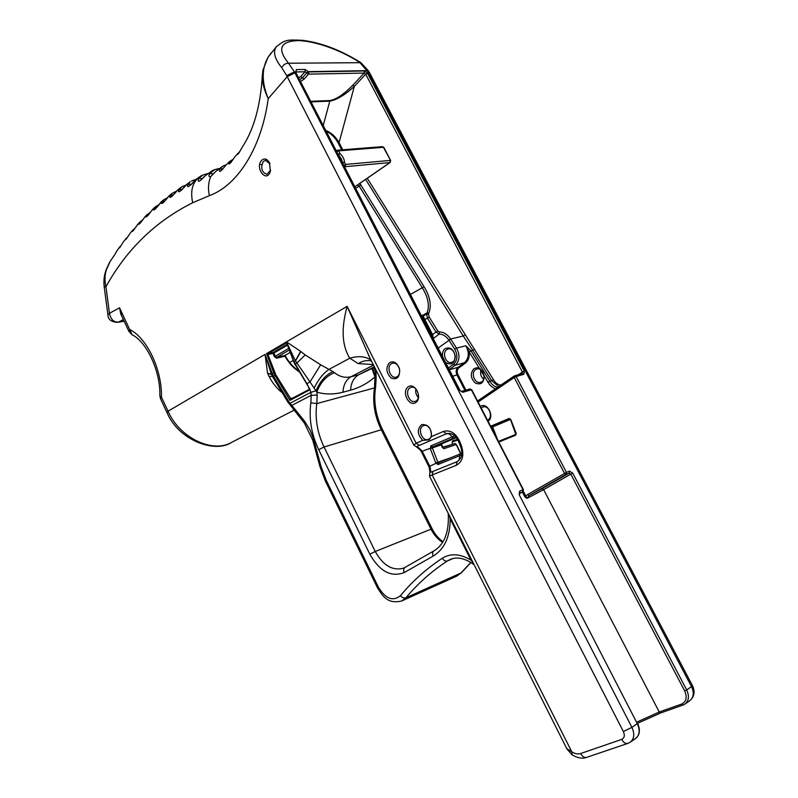 <?xml version="1.0" encoding="UTF-8"?>
<svg xmlns="http://www.w3.org/2000/svg" width="798" height="798" viewBox="0 0 798 798"><rect width="100%" height="100%" fill="white"/><g stroke="black" fill="none" stroke-linecap="round" stroke-linejoin="round"><path stroke-width="1.2" d="M452.416 444.316L452.306 441.773M239.25 152.418L237.624 153.495C236.906 155.939 238.472 153.805 242.303 147.101L242.702 146.473M234.672 157.026L239.759 151.57M231.47 161.625L229.006 162.463C228.168 165.705 230.103 163.829 234.831 156.817M228.976 162.114L230.253 161.076L229.006 162.463M225.934 165.116L228.976 162.134L225.934 165.116C220.617 171.849 218.532 173.166 219.679 169.076L222.842 168.817M225.605 165.505L221.774 170.233M226.203 164.757L223.191 165.954L219.679 169.076M207.45 173.615L202.951 174.991L198.822 178.383L202.343 178.592M205.226 175.74L212.298 170.682L205.226 175.74C199.31 182.104 197.176 182.981 198.822 178.383M204.887 175.919L200.867 180.139M219.041 168.528L214.652 169.655L209.744 173.585C208.298 176.109 208.677 177.056 210.881 176.408L216.208 171.051M209.744 173.585L213.465 173.914M211.939 175.241L212.747 174.592M216.537 170.862L223.201 165.934M202.951 174.981L201.286 175.799C192.847 180.887 189.974 189.864 192.687 202.742L209.375 195.65C207.839 188.468 208.338 182.054 210.881 176.408L216.238 171.011L222.911 166.114M195.63 179.71L200.478 176.208L195.63 179.71C191.929 184.538 185.605 189.635 187.969 184.468L191.301 184.178M195.311 179.919L190.443 185.256M190.313 181.665L187.969 184.468M186.383 184.697L190.313 181.675L186.383 184.697C182.782 189.445 176.707 194.802 178.981 189.784L181.844 186.822L185.964 185.046M172.657 193.046L170.333 195.57C168.129 200.458 173.964 194.832 177.475 190.173L181.844 186.822M180.538 187.65L177.475 190.173M168.897 196.108L171.181 194.104L168.897 196.108C165.485 200.687 159.889 206.502 162.024 201.794L163.77 199.789L167.351 197.764M155.53 206.722L154.054 208.438C151.989 213.026 157.336 206.961 160.657 202.473L162.223 201.026M152.767 209.266L153.675 208.368L152.767 209.266C149.525 213.665 144.418 219.929 146.423 215.49L150.313 212.248M132.677 230.123L132.209 230.732C131.62 232.737 133.485 230.582 137.815 224.258L139.141 222.931C137.196 227.221 142.064 220.767 145.226 216.458L147.331 214.353M133.286 230.672L138.134 223.899M134.842 228.308L130.812 232.348M125.845 238.582L125.605 238.881C124.927 240.846 126.553 238.802 130.473 232.767L126.493 238.772M120.508 246.442L119.211 247.57C118.732 249.126 120.169 247.141 123.52 241.634L123.89 241.146M114.314 255.33L117.326 250.283M104.169 286.492L105.954 286.741C104.528 280.806 104.668 275.18 106.363 269.864L110.254 261.195M186.114 184.897L181.306 190.403M182.094 189.335L178.981 189.784M177.116 190.542L172.448 196.029M173.216 194.971L170.333 195.57M168.617 196.398L163.929 202.113M164.667 201.066L162.024 201.794M156.468 207.61L154.054 208.438M152.627 209.415L147.909 215.6M148.598 214.582L146.423 215.49M141.066 221.974L139.141 222.931M133.874 229.754L132.209 230.732M127.022 237.914L125.605 238.881M109.665 262.163L114.533 254.961M339.19 155.879L341.384 158.802L342.452 162.213M338.751 155.041L339.998 153.575L338.362 154.283M390.671 160.508L383.848 147.45L382.442 146.662L337.604 150.184L336.856 150.473L338.591 150.852L336.965 151.56M120.817 314.083L119.55 307.819L132.149 334.841C146.004 341.145 160.707 370.821 159.829 395.628L161.445 397.115C162.114 369.783 147.071 338.043 129.715 329.484L128.907 331.36L132.149 334.841M160.558 398.86L161.445 397.115L168.049 411.189L167.101 412.825C178.343 439.838 214.582 453.723 231.47 442.451M431.389 436.636C431.449 428.177 428.227 424.157 421.733 424.596C416.885 429.194 417.224 434.451 422.76 440.376L428.995 439.878L431.389 436.636L443.289 431.489C450.152 429.543 455.658 432.925 459.808 441.633L458.84 442.082L460.556 446.521L461.523 446.082L459.808 441.633M389.404 362.781C385.614 367.758 386.152 372.806 391.03 377.943C396.806 380.217 399.678 377.524 399.658 369.843L399.14 367.838C396.596 362.362 393.344 360.676 389.404 362.781M408.047 386.94C401.264 391.838 409.135 407.399 415.918 402.451C422.83 397.594 414.8 381.813 408.047 386.94M261.564 160.408C254.422 168.258 267.001 183.73 270.372 171.171L269.495 162.712C267.071 158.702 264.427 157.934 261.564 160.408M342.551 162.413L344.497 162.303C344.377 159.271 342.881 156.358 339.998 153.575L338.591 150.852L383.419 147.301L390.691 160.538L389.913 162.573L390.262 160.398L345.584 164.428L345.255 166.672L389.913 162.573L357.225 185.126L359.13 186.024L357.275 185.106M343.958 165.136L345.584 164.428L344.497 162.303L342.861 163.011M359.529 183.63L360.437 185.126L359.549 183.62M355.868 188.268L360.856 185.016L359.858 183.41M359.758 183.38L355.03 186.642M497.723 387.249C494.461 386.701 491.827 384.696 489.842 381.235L470.95 350.831L469.214 351.958L487.987 382.192C489.902 385.584 492.436 387.748 495.578 388.706M449.254 369.544L455.179 365.235C459.748 360.746 460.187 355.04 456.506 348.127L465.813 345.743L469.214 351.958L470.94 350.821L465.813 345.743C469.473 352.606 469.024 358.262 464.456 362.721L458.052 367.349C455.997 369.265 455.648 371.828 457.005 375.05L464.935 390.412M470.95 350.831L472.775 350.342L491.658 380.706L498.74 386.561M480.226 368.756L477.005 367.688L473.972 368.626C470.042 373.314 470.481 378.112 475.279 383.03C481.044 385.304 484.037 382.821 484.276 375.579M475.558 369.654L476.855 369.035C483.299 366.89 487.189 380.756 480.576 382.292C474.94 384.277 470.411 372.885 475.558 369.654M342.761 149.775L339.07 142.623L338.202 143.061L341.704 149.864M311.37 101.875L329.634 101.147C336.477 100.079 344.706 95.162 354.322 86.393L339.07 142.623C335.709 136.787 331.409 132.787 326.183 130.623M433.264 338.512L432.616 334.621L425.324 320.477L424.386 320.946L433.364 338.502L439.129 334.093C442.75 334.083 445.982 336.058 448.825 340.038L450.621 338.98C447.369 334.302 443.628 331.968 439.409 331.968L437.803 330.961L435.997 332.018L439.129 334.093L439.409 331.968M437.803 330.961L429.244 317.125L427.449 318.173L435.997 332.018L432.586 334.571M429.244 317.125L428.486 314.173L426.611 314.153L427.449 318.173L424.825 319.569L423.199 315.988L422.96 318.502M428.486 314.173L428.815 313.115L427.02 312.926L426.611 314.153L423.199 315.988L424.686 321.853M428.815 313.115C431.738 305.644 430.152 296.846 424.067 286.711L422.302 287.739C428.207 297.405 429.773 305.794 427.02 312.926L421.593 315.858M445.583 362.412C451.06 365.644 454.311 363.728 455.329 356.656C453.813 349.295 450.391 346.621 445.075 348.646C442.95 350.422 442.102 353.055 442.541 356.516M450.82 518.5L450.182 518.89L470.96 560.146L471.618 559.777M442.311 558.231C426.262 568.854 412.317 581.333 400.466 595.677C402.192 597.662 404.007 598.37 405.913 597.792C417.663 583.677 431.499 571.398 447.399 560.964C445.503 561.493 443.808 560.575 442.311 558.231C450.75 553.064 460.306 553.702 470.96 560.146L472.995 562.5M449.324 515.518L450.182 518.89C450.152 536.715 444.506 549.104 433.224 556.076C432.237 553.752 432.436 552.036 433.843 550.939L434.122 550.8M425.324 320.477L424.825 319.569L424.037 320.058M514.441 375.888L514.221 377.494L516.146 376.536L514.441 375.888M488.037 421.244C495.089 416.885 487.139 401.574 480.386 406.441M469.623 389.085L471.758 389.753L523.398 489.653L519.658 491.109L519.209 494.76L637.303 723.656L631.896 727.357L623.378 731.547C625.004 735.407 624.445 738.03 621.692 739.407L580.615 753.531C577.872 754.389 574.929 753.821 571.797 751.826L566.76 748.574M621.692 739.407C623.527 742.609 625.592 743.936 627.866 743.387L630.081 742.31C634.26 738.998 634.869 734.02 631.896 727.357L294.412 71.88L288.537 63.232C277.016 48.957 280.078 41.416 297.734 40.608C314.552 40.718 340.906 50.075 359.808 62.483L367.589 71.531L691.517 686.619L686.689 689.921L572.745 473.174L569.553 471.149L566.46 472.386L527.598 494.57L529.184 495.538L566.101 474.371L564.495 473.364L514.221 377.494L478.112 402.052M457.902 440.037L452.426 441.873L452.506 440.965L457.483 439.299M442.661 447.608L455.03 443.459M454.85 443.489L456.266 444.745M442.092 447.079L443.828 448.725L442.172 447.259M461.723 453.294L438.601 462.72L437.833 462.212L432.336 447.838L432.576 446.91L455.848 437.055M262.343 75.012L262.293 76.239C262.333 82.982 264.308 90.433 268.228 98.613C261.535 82.364 261.535 68.478 268.238 56.967L267.938 57.376M268.238 56.967L270.313 54.055M270.402 53.935L271.51 52.588M238.712 153.346L242.313 147.081C253.744 129.695 260.407 106.084 262.293 76.249L262.931 70.104L268.038 57.217L276.477 46.623C272.746 51.67 274.512 58.713 281.774 67.75L286.681 75.63L623.378 731.547M276.667 46.384L276.487 46.613C285.295 39.681 286.522 39.591 302.572 40.319C311.629 41.456 321.175 43.9 331.21 47.651C341.105 51.491 350.94 56.459 360.716 62.563M510.471 419.439L493.164 426.691L492.905 427.578L497.653 439.858M454.621 435.808L430.91 445.863L430.302 448.616L435.798 462.98L438.052 464.526L461.573 454.93M481.034 369.993C479.957 373.644 480.835 376.726 483.648 379.259M415.878 388.975C415.279 392.207 416.087 395.04 418.292 397.474M409.763 388.008L411.07 387.369C417.524 385.205 421.653 399.868 415.02 401.384C409.364 403.389 404.636 391.339 409.763 388.008M270.592 170.164L266.941 174.333C261.644 172.278 260.417 168.019 263.26 161.555L265.485 160.368L269.983 163.839M446.681 349.684L448.107 348.995C454.491 347.01 458.062 360.985 451.528 362.362C446.032 364.177 441.733 352.945 446.681 349.684M481.214 408.057L482.97 406.99C489.184 404.706 493.703 417.972 487.438 420.097M391.11 363.858L392.536 363.16C395.399 362.751 397.604 364.377 399.14 368.028L399.559 369.674C399.988 373.614 398.85 376.097 396.157 377.145C390.651 378.98 386.192 367.21 391.11 363.858M422.641 426.092L423.738 425.553C429.474 423.379 434.511 435.798 429.164 438.95L428.137 439.449C422.411 441.653 417.344 429.314 422.641 426.092M572.126 754.888L571.797 751.826L432.157 474.96L456.276 465.314C462.551 461.773 464.296 455.369 461.523 446.082M360.915 62.683L288.537 63.232C285.594 63.202 283.34 64.708 281.774 67.75M360.925 62.683L368.726 71.192M296.008 71.96L305.006 71.75L306.801 72.907L308.696 71.95L305.115 69.446L296.427 69.576L295.669 72.179L459.399 390.072L462.86 392.277L471.349 389.763L523.039 489.763L522.7 491.807L519.279 493.792L522.8 491.758L519.328 493.164L519.658 491.109M571.986 754.788L566.969 748.993L429.514 476.216L432.157 474.96L432.975 471.389L457.035 461.703L456.276 465.314M527.598 494.57L524.904 496.974L527.109 498.351L523.308 491.289M684.674 690.908C687.397 697.272 686.37 701.661 681.602 704.085L659.248 712.006L543.628 489.663L527.109 498.351L529.184 495.538L542.051 488.685L543.628 489.663L570.799 474.142L684.674 690.908L686.689 689.921C689.522 696.195 688.874 700.953 684.734 704.205L683.038 705.033L684.734 704.205M371.439 360.955C367.21 359.958 362.771 360.836 358.142 363.589L373.264 364.566M523.099 491.398L523.408 489.663M522.181 373.614L523.887 374.252L516.146 376.536L566.46 472.386L566.101 474.371L569.203 473.124L570.799 474.142L572.745 473.174M294.931 364.157L309.464 388.486M290.961 399.02L290.143 398.671L290.023 400.367L290.921 399.04L275.819 374.851L267.938 354.531L273.066 353.374L274.273 356.596L275.19 356.247L273.983 353.025L273.066 353.374L273.225 352.487L273.983 353.025L287.34 345.245M400.466 595.677C392.925 601.692 385.574 598.879 378.432 587.218L326.163 480.127L321.075 466.611L313.365 438.441L310.073 430.052L304.766 421.464L288.776 401.564L273.495 376.177L274.971 375.359L290.023 400.367L310.073 389.683M274.273 356.596L276.537 358.182L284.996 356.217L285.095 355.369L276.697 357.305L275.19 356.247L288.577 348.517M299.33 371.868C293.455 368.167 288.676 362.95 284.996 356.217L285.095 355.369M285.285 355.23L290.083 352.517M287.041 344.447L273.225 352.487L266.532 353.584L267.938 354.531L268.098 353.644L286.492 342.98L286.322 342.003L293.734 361.674L286.322 342.003L266.532 353.584L273.784 372.895L272.308 373.723L265.056 354.402L267.569 373.095L269.096 376.556C272.567 383.17 276.946 388.566 282.233 392.756M310.053 389.534L293.893 361.584L306.881 383.728L310.013 381.923L316.796 392.127C325.095 394.541 333.803 394.571 342.921 392.237L350.561 390.192C359.808 387.569 367.938 383.14 374.93 376.885L374.511 387.928C372.367 402.042 374.581 415.908 381.165 429.524L430.96 529.084C433.903 534.85 437.773 539.278 442.591 542.381M309.953 389.863L310.881 392.357L316.078 390.741C319.968 381.374 325.594 374.99 332.956 371.579L320.666 364.806L310.013 381.923L296.946 363.03L305.205 354.92L300.577 351.329L295.39 360.856L296.946 363.03L294.781 364.277L293.784 361.803M308.696 71.95L308.517 74.134L364.157 73.077L364.357 70.982L308.696 71.95M306.801 72.907L308.517 74.134L304.168 79.062L302.452 77.835L306.801 72.907M352.776 85.276L364.157 73.077L365.703 74.214L354.322 86.393L352.776 85.276C343.768 94.383 336.158 99.481 329.943 100.548L311.07 101.296M124.099 321.105L118.673 322.083C113.755 322.352 110.693 319.419 109.476 313.275L119.55 307.819L121.675 315.938M294.302 410.062L231.43 442.471C212.557 453.563 179.37 437.743 168.049 411.189L265.056 354.402L271.46 374.422L267.569 373.095M375.559 369.723L376.067 374.132M375.419 368.856L375.549 371.948L373.853 367.599M371.948 368.586L374.93 376.885L375.2 375.309L376.058 375.469L376.097 379.11L375.02 379.748M372.636 368.227L375.2 375.309L375.549 371.958M417.613 447.768L418.591 447.688C416.526 446.95 416.746 446.202 419.269 445.434L416.157 443.229L413.813 445.055M432.935 471.409L431.798 471.867C430.571 472.516 430.222 472.137 430.74 470.73L429.883 471.738M413.763 444.965L417.673 447.808C419.977 449.563 421.244 450.93 421.464 451.907L429.035 466.93L429.783 466.261L422.192 451.219L421.474 451.927M430.74 470.73L429.783 466.261L437.952 462.431M432.267 447.588L422.192 451.219L418.591 447.688M369.773 357.644L347.12 306.362C341.055 328.577 341.953 345.863 349.813 358.222C358.372 355.718 365.434 356.327 370.99 360.068M314.272 387.788C318.492 379.22 323.469 373.055 329.215 369.274L349.813 358.222L358.142 363.589M374.591 367.22L358.721 374.771C353.793 377.604 351.07 382.741 350.561 390.192M374.332 366.701L358.721 374.771L351.05 376.746C345.055 378.142 339.539 376.786 334.512 372.676C326.352 375.908 320.447 382.392 316.796 392.127L317.175 395.05L311.17 395.329L310.841 402.791C308.786 418.641 311.4 434.262 318.691 449.663L369.823 554.181C379.668 571.458 391.15 577.582 404.247 572.545L433.224 556.076M334.512 372.676L332.956 371.579M300.577 351.329L286.462 341.873L295.39 360.856L293.893 361.584L286.462 341.873L347.12 306.362L416.157 443.229L422.76 440.376M320.666 364.806L305.205 354.92M289.554 404.367L290.043 403.269L310.881 392.357L311.17 395.329L292.178 405.224L291.928 407M271.519 374.571L272.308 373.723L273.495 376.177L272.537 376.666L271.519 374.571L267.639 373.334M272.397 376.417L269.096 376.556M288.776 401.564L287.789 401.993L272.068 375.818M290.512 403.688L290.273 405.125M259.679 164.607L261.834 164.428M117.875 322.352L117.984 322.332C111.401 322.133 108.039 319.619 107.92 314.791L109.476 313.275L105.954 286.741C126.702 249.265 155.61 221.265 192.687 202.742M209.375 195.65C237.255 185.605 261.485 148.378 268.228 98.613L287.21 76.688L294.891 72.827M424.067 286.711L360.856 185.016M365.634 179.42L463.259 335.998L450.621 338.98M452.705 376.247L457.922 374.591C456.735 371.778 457.035 369.534 458.84 367.858L465.244 363.24C468.376 360.736 469.693 356.975 469.214 351.958M452.296 442.691L452.396 444.306M452.386 444.316L442.431 447.299M514.151 376.097L477.573 401.005L514.271 375.978L522.451 373.484M500.974 385.035C497.892 384.766 495.408 383 493.503 379.738L487.987 382.192M465.932 390.122L457.922 374.591M465.244 363.24L464.456 362.721L455.179 365.235L453.583 364.197L448.436 367.958M326.661 131.56C331.389 133.815 335.23 137.645 338.202 143.061M493.503 379.738L367.27 178.293M523.887 374.252L524.296 371.08L367.519 73.296L365.703 74.214L522.391 372.028L518.57 374.631M465.035 334.961L463.259 335.998L472.775 350.342L474.511 349.225M438.182 348.048L450.69 339.1L456.506 348.127L454.74 349.225C457.952 355.28 457.573 360.267 453.583 364.197M448.895 340.148L454.74 349.225M359.13 186.024L422.302 287.739L410.531 294.372M293.115 360.556L289.644 362.511M452.905 558.57L447.399 560.964L450.441 559.358C457.314 556.545 465.194 558.311 474.092 564.685M458.84 367.858L458.052 367.349L449.344 369.723M498.79 442.052L515.648 435.219L516.186 433.394L510.74 419.379L509.134 418.441L490.61 426.232M471.748 389.733L469.902 388.955L461.414 391.449L462.86 392.277M329.943 100.548L323.34 125.116M442.74 447.698L443.828 448.725L456.217 444.536L460.655 453.723M430.302 448.616L441.244 444.865L442.082 447.05M451.608 457.414L435.798 462.98M516.186 433.394L515.827 434.371L498.461 441.414L515.827 434.371L515.648 435.219M430.91 445.863L432.576 446.91L441.484 443.937L441.244 444.865M453.693 437.972L452.017 436.895C450.351 434.351 448.486 433.304 446.431 433.763L419.269 445.434M459.877 454.042L459.319 455.887C459.768 458.74 459.089 460.646 457.314 461.593M438.631 462.71L438.052 464.526M442.96 447.868L441.503 443.927L456.346 437.653L441.533 443.917M458.84 442.082C455.897 435.538 451.967 432.686 447.07 433.533L446.431 433.763L443.289 431.489M627.737 743.437L586.69 757.352C584.405 757.9 582.39 756.624 580.615 753.531M296.128 72.309L294.412 71.88L286.681 75.63M306.711 72.748L308.517 71.64L367.1 70.633L369.235 72.149M367.589 71.531L369.304 72.279L692.455 685.642L691.517 686.619C694.34 692.854 693.691 697.602 689.552 700.844C694.35 696.913 695.317 691.856 692.474 685.682M636.924 722.06L659.248 712.006L660.684 712.943L682.879 705.073M681.602 704.085L683.038 705.033L660.684 712.943L637.562 723.307L660.515 712.983M367.519 73.296L364.357 70.982M519.209 494.76L637.303 723.656C640.265 730.28 639.647 735.247 635.477 738.549L630.59 741.95M509.134 418.441L510.491 419.499L515.807 434.381M490.97 426.91L509.902 418.97M522.341 492.027L524.904 496.974M491.548 428.037L492.905 427.578M493.164 426.691L491.189 427.349M519.229 493.214L519.578 494.65M569.553 471.149L569.203 473.124L542.051 488.685M309.415 389.294L290.921 399.04M293.255 397.813L290.382 398.561M276.537 358.182L276.697 357.305L289.175 350.113M284.786 356.287L284.956 355.419L290.073 352.487M308.567 387.279L309.365 389.314M306.881 383.728L308.836 387.359M275.819 374.851L274.971 375.359L273.784 372.895L274.702 372.546M522.381 373.504L522.391 372.028L524.296 371.08M461.414 391.449L459.399 390.072M459.808 390.042L295.669 72.179M295.918 71.99L296.427 69.576M299.849 79.511L302.452 77.835L300.736 76.608L305.006 71.75L305.115 69.446M300.806 81.366L304.168 79.062M300.736 76.608L298.851 77.566M124.149 321.215L117.984 322.332L123.391 319.599M457.144 461.653L457.074 461.683C461.852 458.471 463.02 453.414 460.556 446.521M105.964 286.831L104.179 286.642L107.93 314.871M373.514 365.085L351.05 376.746C346.132 379.579 343.419 384.746 342.921 392.237M295.489 360.995L300.926 351.539M310.841 402.791L316.796 403.579L317.175 395.05M318.691 449.663L324.038 447C317.265 432.725 314.851 418.252 316.796 403.579L374.511 387.928L375.609 387.07L376.097 379.14M432.097 528.765L375.25 551.488L324.038 447L382.402 429.434L432.097 528.755C434.94 534.311 438.571 538.64 442.99 541.742M369.823 554.181L375.25 551.488C383.1 565.513 392.526 571.069 403.519 568.176L404.805 567.577M404.247 572.545C403.299 570.271 403.519 568.595 404.925 567.498L405.204 567.358M470.96 562.49L461.643 572.475L456.705 576.146L402.072 600.804M470.85 562.42L460.945 573.014L405.913 597.792L401.703 600.974C387.559 604.295 382.98 596.305 377.484 587.847L325.365 481.004M378.432 587.218L377.484 587.847M326.163 480.127L325.345 480.975L319.998 466.75M321.075 466.611L319.998 466.76L312.726 440.107L313.784 439.898M304.766 421.464L304.437 423.149L312.726 440.107M235.629 155.829L230.632 162.882M230.213 161.116L233.056 159.311M212.288 170.662L214.632 169.655M191.49 181.016L195.849 179.41M200.478 176.198L201.286 175.799M172.647 193.036L171.181 194.094M163.819 199.729L162.223 201.016M155.401 206.822L153.675 208.368M127.69 236.866L123.54 241.604M119.211 247.57L116.987 250.781M172.607 193.086L176.468 191.171M162.203 201.046L155.75 208.647M155.351 206.882L158.642 204.807M145.525 216.138L140.428 222.951M139.72 222.183L142.383 220.098M119.231 247.54L120.927 245.754M123.52 241.634L120.039 247.23M116.957 250.831L113.934 256.008M159.829 395.628L160.528 398.791L167.101 412.825M120.727 313.923L128.907 331.36M383.838 147.421L382.442 146.662M359.3 183.789L390.212 162.463M448.227 513.343C449.264 531.957 444.466 544.495 433.843 550.939L403.958 567.996M460.865 453.643L456.436 444.606L454.94 443.469M454.83 443.498L442.661 447.598M269.804 163.45L269.495 162.712M270.532 170.423L270.372 171.171M586.55 757.402C582.59 758.968 577.752 758.11 572.056 754.838M689.552 700.844L685.233 703.856M637.602 723.367C640.445 729.741 639.906 734.679 636.006 738.18M309.484 389.244L290.951 399.03M298.701 370.821C293.115 367.15 288.587 362.053 285.135 355.539M376.067 373.743L375.529 369.085M376.048 375.449L376.058 373.813M457.074 461.683L431.838 471.847M429.524 476.216L429.913 471.628M429.932 471.568L429.035 466.93M368.277 354.671L413.763 444.955M109.635 262.193L106.204 269.614C104.179 275.071 103.501 280.716 104.179 286.542M369.793 357.694L368.277 354.691M375.599 387.15C373.424 401.444 375.688 415.539 382.402 429.434M461.553 572.585L456.705 576.146M287.789 401.993L304.437 423.149"/></g></svg>
